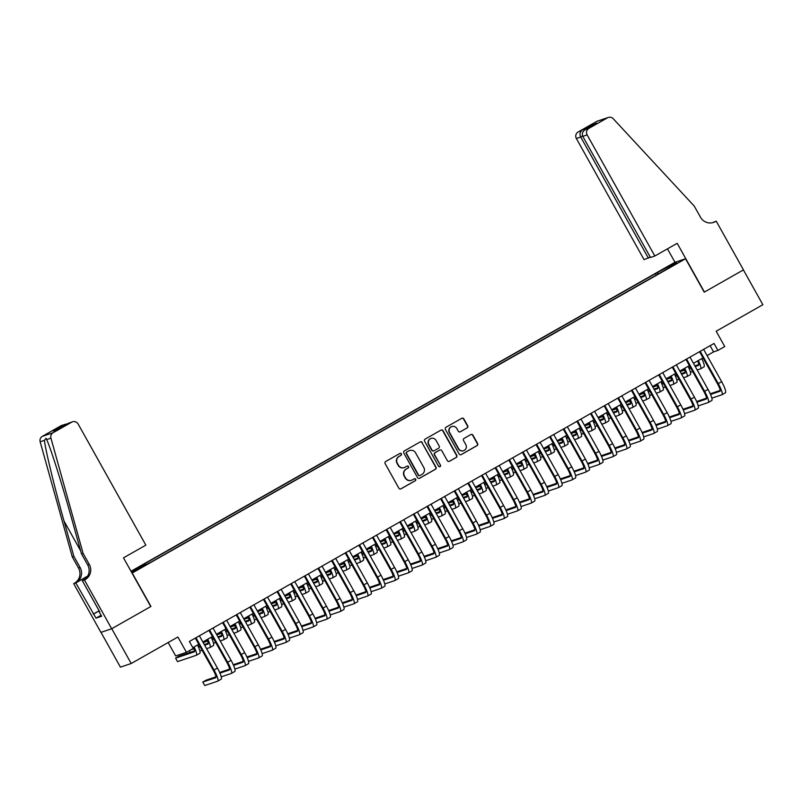<?xml version="1.0" encoding="UTF-8"?>
<svg xmlns="http://www.w3.org/2000/svg" width="803" height="803" viewBox="0 0 803 803"><rect width="100%" height="100%" fill="white"/><g stroke="black" fill="none" stroke-linecap="round" stroke-linejoin="round"><path stroke-width="1.2" d="M401.39 453.856A1.094 1.074 71.4 0 0 399.924 453.434L385.711 461.504A1.566 1.536 71.4 0 0 385.139 463.632L398.88 488.234A1.566 1.536 71.4 0 0 400.988 488.846L415.201 480.766A1.094 1.074 71.4 0 0 414.308 478.769A1.094 1.074 71.4 0 0 414.127 478.859L412.29 479.903A5.009 4.918 71.4 0 1 405.565 477.956L404.421 475.908A5.009 4.918 71.4 0 1 406.258 469.103L408.095 468.059A1.094 1.074 71.4 0 0 407.211 466.061A1.094 1.074 71.4 0 0 407.021 466.141L405.184 467.185A5.009 4.918 71.4 0 1 398.459 465.248L397.314 463.201A5.009 4.918 71.4 0 1 399.151 456.395L400.988 455.351A1.094 1.074 71.4 0 0 401.39 453.856M404.341 467.567L404.05 467.667A5.009 4.918 71.4 0 1 398.168 465.349L397.023 463.301A5.009 4.918 71.4 0 1 398.86 456.495L400.697 455.452A1.094 1.074 71.4 0 0 399.964 453.414M400.577 488.997A1.566 1.536 71.4 0 0 400.697 488.937L414.91 480.867A1.094 1.074 71.4 0 0 414.167 478.829M411.447 480.274L411.156 480.375A5.009 4.918 71.4 0 1 405.274 478.056L404.13 476.008A5.009 4.918 71.4 0 1 405.967 469.203L407.804 468.159A1.094 1.074 71.4 0 0 407.071 466.121M664.593 268.322L669.983 265.522L664.593 268.322M467.135 427.949A1.566 1.536 71.4 0 0 467.707 425.821L463.853 418.915A1.566 1.536 71.4 0 0 461.755 418.313L445.966 427.276A1.566 1.536 71.4 0 0 445.394 429.404L459.145 454.006A1.566 1.536 71.4 0 0 461.243 454.608L477.032 445.645A1.566 1.536 71.4 0 0 477.604 443.517L472.947 435.186A1.566 1.536 71.4 0 0 470.839 434.574L464.084 438.408A1.566 1.536 71.4 0 0 463.512 440.536L465.82 444.671A4.196 4.115 71.4 0 1 463.582 450.674A4.196 4.115 71.4 0 1 458.664 448.736L449.62 432.546A4.196 4.115 71.4 0 1 451.858 426.544A4.196 4.115 71.4 0 1 456.777 428.481L458.282 431.181A1.566 1.536 71.4 0 0 460.38 431.783L466.844 428.049A1.566 1.536 71.4 0 0 467.416 425.921L463.562 419.015A1.566 1.536 71.4 0 0 461.876 418.253M132.254 573.041L150.934 606.456L111.758 628.709L131.21 663.519L177.885 637.01L186.447 652.317L193.262 648.453L189.367 641.487L714.028 343.463L717.922 350.419L724.738 346.555L716.176 331.237L762.85 304.718L743.397 269.908L704.221 292.172L685.541 258.757L132.033 573.111M422.258 442.553A1.566 1.536 71.4 0 0 420.15 441.941L404.371 450.905A1.566 1.536 71.4 0 0 403.799 453.033L417.54 477.634A1.566 1.536 71.4 0 0 419.648 478.247L435.427 469.273A1.566 1.536 71.4 0 0 435.999 467.145L421.966 442.644A1.566 1.536 71.4 0 0 420.27 441.881M425.168 439.09L440.957 430.127A1.566 1.536 71.4 0 1 443.055 430.729L456.807 455.331A1.566 1.536 71.4 0 1 456.224 457.459L449.479 461.293A1.566 1.536 71.4 0 1 447.371 460.691L441.801 450.714A1.566 1.536 71.4 0 0 439.693 450.112L435.216 452.651A1.566 1.536 71.4 0 0 434.644 454.779L440.445 465.168A1.094 1.074 71.4 0 1 439.863 466.734A1.094 1.074 71.4 0 1 438.568 466.232L424.596 441.218A1.566 1.536 71.4 0 1 425.168 439.09M131.21 663.519L120.43 667.142L100.987 632.352M131.24 571.686L139.863 566.647L131.07 571.395M130.999 571.264L674.761 262.38L685.541 258.757M656.292 275.098L655.459 273.602L143.064 564.67L145.102 563.987L145.674 564.68M655.459 273.602L672.492 264.408L676.919 262.912L663.961 270.741L151.566 561.809L131.441 572.057M131.311 571.816L145.102 563.987M168.168 642.53L175.666 655.951L186.447 652.317M707.072 355.568L713.556 351.895L717.922 350.419M192.83 647.68L198.783 644.297M202.848 641.988L212.414 636.558M216.479 634.25L226.044 628.819M230.1 626.511L239.665 621.08M243.731 618.772L253.296 613.331M257.361 611.023L266.927 605.592M270.982 603.284L280.548 597.854M284.613 595.545L294.179 590.115M298.244 587.806L307.81 582.376M311.865 580.067L321.431 574.627M325.496 572.318L335.062 566.888M339.127 564.579L348.693 559.149M352.748 556.84L362.314 551.41M366.379 549.101L375.945 543.671M380.01 541.363L389.575 535.922M393.631 533.614L403.196 528.183M407.262 525.875L416.827 520.444M420.892 518.136L430.458 512.705M434.513 510.397L444.079 504.957M448.144 502.648L457.71 497.218M461.775 494.909L471.341 489.479M475.396 487.17L484.962 481.74M489.027 479.431L498.593 474.001M502.658 471.692L512.224 466.252M516.279 463.943L525.845 458.513M529.91 456.204L539.475 450.774M543.541 448.465L553.106 443.035M557.172 440.727L566.727 435.296M570.792 432.988L580.358 427.547M584.423 425.239L593.989 419.808M598.054 417.5L607.61 412.069M611.675 409.761L621.241 404.331M625.306 402.022L634.872 396.582M638.937 394.273L648.493 388.843M652.558 386.534L662.124 381.104M666.189 378.795L675.755 373.365M679.82 371.056L689.375 365.626M693.441 363.317L703.006 357.877M710.093 345.702L713.556 351.895M658.34 273.943L657.496 272.92M672.492 264.408L672.332 265.522M419.236 478.397A1.566 1.536 71.4 0 0 419.357 478.337L435.136 469.374A1.566 1.536 71.4 0 0 435.708 467.246L421.966 442.644M406.91 451.989A1.094 1.074 71.4 0 0 406.509 453.474L418.574 475.065A1.094 1.074 71.4 0 0 420.049 475.496L421.987 474.392A5.009 4.918 71.4 0 0 423.823 467.587L415.573 452.822A5.009 4.918 71.4 0 0 408.847 450.884L406.619 452.089A1.094 1.074 71.4 0 0 406.218 453.575L406.509 453.474M419.859 475.577L419.567 475.677A1.094 1.074 71.4 0 1 418.283 475.165L406.218 453.575M409.691 450.503L409.4 450.603A5.009 4.918 71.4 0 0 408.556 450.985L408.847 450.884M406.619 452.089L408.556 450.985M449.058 461.454A1.566 1.536 71.4 0 0 449.178 461.394L455.933 457.559A1.566 1.536 71.4 0 0 456.516 455.431L442.764 430.83A1.566 1.536 71.4 0 0 441.078 430.067M439.964 449.991L439.673 450.092A1.566 1.536 71.4 0 0 439.402 450.202L434.925 452.751A1.566 1.536 71.4 0 0 434.353 454.879L440.445 465.168M439.713 466.774A1.094 1.074 71.4 0 0 440.154 465.268M436.009 440.365A4.196 4.115 71.4 0 0 431.101 438.418A4.196 4.115 71.4 0 0 428.852 444.43L432.044 450.132A1.566 1.536 71.4 0 0 434.142 450.744L438.629 448.194A1.566 1.536 71.4 0 0 439.201 446.066L436.009 440.365M431.101 438.418L430.809 438.518A4.196 4.115 71.4 0 0 428.561 444.521L428.852 444.43M433.881 450.854L433.59 450.955A1.566 1.536 71.4 0 1 431.753 450.232L428.561 444.521M459.968 431.944A1.566 1.536 71.4 0 0 460.089 431.884L466.844 428.049M451.858 426.544L451.567 426.634A4.196 4.115 71.4 0 0 449.329 432.636L449.62 432.546M463.582 450.674L463.291 450.774A4.196 4.115 71.4 0 1 458.372 448.837L449.329 432.636M460.832 454.769A1.566 1.536 71.4 0 0 460.952 454.709L476.741 445.745A1.566 1.536 71.4 0 0 477.313 443.617L472.656 435.276A1.566 1.536 71.4 0 0 470.959 434.513M193.413 647.348A7.98 1.506 60.4 0 1 194.386 651.795A7.98 1.506 60.4 0 1 194.336 651.825L175.566 658.139L177.513 661.622L196.283 655.298A11.975 2.268 -119.6 0 0 196.364 655.268A11.975 2.268 -119.6 0 0 194.115 646.947M194.587 650.952L178.979 656.202L175.566 658.139M199.686 653.371A11.975 2.268 -119.6 0 0 199.766 653.331A11.975 2.268 -119.6 0 0 197.528 645.02M215.977 676.839L206.19 680.131L202.778 682.068L204.725 685.541L217.673 681.195A11.975 2.268 -119.6 0 0 217.743 681.155A11.975 2.268 -119.6 0 0 214.02 670.013L195.982 637.733M221.076 679.258A11.975 2.268 -119.6 0 0 221.156 679.218A11.975 2.268 -119.6 0 0 217.422 668.076L199.385 635.795M195.32 638.104L213.287 670.254A7.98 1.506 60.4 0 1 215.776 677.682A7.98 1.506 60.4 0 1 215.726 677.712L202.778 682.068M83.07 553.287L81.474 553.819L71.618 518.517C62.273 484.751 50.489 447.482 46.664 439.582L46.082 438.277L44.416 440.345C45.269 449.238 54.534 487.361 64.029 521.077L73.886 556.379L80.109 567.52A11.172 10.961 -108.6 0 1 76.024 582.677L73.675 583.64L100.907 632.373L111.687 628.749L150.733 606.566L123.491 557.834L145.845 545.147L78.142 424.014A4.788 4.698 71.4 0 0 71.718 422.157L53.118 432.717A4.788 4.698 71.4 0 0 50.93 438.157L83.07 553.287L89.294 564.429A11.172 10.961 -108.6 0 1 85.198 579.595L84.456 580.017L111.687 628.749M73.886 556.379L72.29 556.911L78.513 568.052A11.172 10.961 -108.6 0 1 74.428 583.219M85.198 579.595L83.602 580.127A11.172 10.961 -108.6 0 0 87.698 564.961L81.474 553.819M71.718 422.157L68.245 423.322L56.933 429.756L53.118 431.03L64.431 424.606L60.948 425.781L42.348 436.35L53.118 432.717M44.416 440.345L40.15 441.78L72.29 556.911M84.456 580.017L82.338 580.73L99.723 611.836M101.088 615.259L96.019 618.139L101.64 616.252L99.301 612.077M96.019 618.139L75.783 582.928L73.675 583.64M82.338 580.73L84.857 579.294M87.678 576.062L76.024 582.677M87.577 576.233L75.783 582.928M40.15 441.78A4.788 4.698 -108.6 0 1 42.348 436.35M60.948 425.781A4.788 4.698 -108.6 0 1 61.751 425.419L67.291 423.864M93.218 614.124L99.13 610.762M99.17 610.842L93.68 613.964M68.245 423.322L72.531 421.796M53.118 431.03L57.304 429.535M64.431 424.606L65.394 424.195M654.836 256.016L587.134 134.884L582.787 136.349L650.48 257.482L654.836 256.016L677.19 243.319L704.422 292.051L743.468 269.878L716.226 221.146L712.662 222.682M650.279 257.121L644.056 259.64L576.363 138.507A4.788 4.698 -108.6 0 1 578.11 132.003L596.719 121.444A4.788 4.698 -108.6 0 1 597.522 121.082L608.303 117.459A4.788 4.698 71.4 0 1 613.241 118.734L694.264 206.1L700.497 217.242A11.172 10.961 71.4 0 0 715.483 221.568L716.226 221.146M578.11 132.003L596.719 123.13L585.407 129.554L588.89 128.38L607.49 117.82L596.719 121.444M674.992 262.3L667.464 248.84M648.412 258.175L580.72 137.042L576.363 138.507M608.303 117.459A4.788 4.698 71.4 0 0 607.49 117.82M588.89 128.38A4.788 4.698 71.4 0 0 587.134 134.884M712.783 222.652A11.172 10.961 71.4 0 0 713.887 222.1L715.483 221.568M581.593 130.839C579.806 132.324 579.515 134.392 580.72 137.042L582.597 135.968M592.905 124.415L591.59 126.041M582.787 136.349C581.693 133.659 582.566 131.401 585.407 129.554L596.539 123.23M207.033 639.61A7.98 1.506 60.4 0 1 208.017 644.056A7.98 1.506 60.4 0 1 207.967 644.076L204.645 645.2M208.218 643.213L204.273 644.538M199.766 646.054L198.251 646.566M193.724 648.081L193.162 648.272M200.138 646.716L198.552 647.248M193.995 648.784L190.753 649.868M199.857 650.942L202.085 650.199M206.582 648.683L209.914 647.559A11.975 2.268 -119.6 0 0 209.984 647.529A11.975 2.268 -119.6 0 0 207.746 639.208M213.317 645.622A11.975 2.268 -119.6 0 0 213.397 645.592A11.975 2.268 -119.6 0 0 211.149 637.271M189.347 650.671L190.311 652.387M220.664 631.871A7.98 1.506 60.4 0 1 221.648 636.317A7.98 1.506 60.4 0 1 221.598 636.337L218.265 637.462M221.839 635.464L217.894 636.799M213.387 638.315L211.882 638.817M207.355 640.342L203.129 642.49M213.759 638.977L212.183 639.509M207.626 641.045L203.159 642.541M213.488 643.203L215.706 642.46M220.213 640.945L223.535 639.82A11.975 2.268 -119.6 0 0 223.615 639.79A11.975 2.268 -119.6 0 0 221.367 631.469M226.948 637.883A11.975 2.268 -119.6 0 0 227.018 637.853A11.975 2.268 -119.6 0 0 224.78 629.532M234.295 624.132A7.98 1.506 60.4 0 1 235.269 628.578A7.98 1.506 60.4 0 1 235.219 628.598L231.896 629.723M235.47 627.725L231.525 629.05M227.018 630.566L225.502 631.078M220.976 632.603L216.75 634.741M227.39 631.238L225.804 631.77M221.257 633.296L216.78 634.802M227.119 635.464L229.337 634.711M233.844 633.196L237.166 632.081A11.975 2.268 -119.6 0 0 237.246 632.041A11.975 2.268 -119.6 0 0 234.998 623.73M240.569 630.144A11.975 2.268 -119.6 0 0 240.649 630.114A11.975 2.268 -119.6 0 0 238.411 621.793M247.916 616.393A7.98 1.506 60.4 0 1 248.9 620.839A7.98 1.506 60.4 0 1 248.85 620.86L245.527 621.974M249.101 619.986L245.156 621.311M240.649 622.827L239.133 623.339M234.606 624.864L230.381 627.002M241.02 623.489L239.435 624.021M234.877 625.557L230.411 627.063M240.739 627.725L242.968 626.972M247.465 625.457L250.797 624.343A11.975 2.268 -119.6 0 0 250.867 624.302A11.975 2.268 -119.6 0 0 248.629 615.991M254.2 622.405A11.975 2.268 -119.6 0 0 254.28 622.365A11.975 2.268 -119.6 0 0 252.032 614.054M221.247 676.829L231.304 673.446A11.975 2.268 -119.6 0 0 231.374 673.416A11.975 2.268 -119.6 0 0 227.65 662.274L209.603 629.994M234.707 671.509A11.975 2.268 -119.6 0 0 234.787 671.479A11.975 2.268 -119.6 0 0 231.053 660.337L213.016 628.056M208.951 630.365L226.918 662.515A7.98 1.506 60.4 0 1 229.407 669.943A7.98 1.506 60.4 0 1 229.357 669.973L219.942 673.135M229.608 669.1L219.651 672.482M234.877 669.09L244.925 665.707A11.975 2.268 -119.6 0 0 245.005 665.677A11.975 2.268 -119.6 0 0 241.271 654.535L223.234 622.255M248.338 663.77A11.975 2.268 -119.6 0 0 248.408 663.74A11.975 2.268 -119.6 0 0 244.684 652.598L226.637 620.317M222.582 622.626L240.549 654.776A7.98 1.506 60.4 0 1 243.028 662.204A7.98 1.506 60.4 0 1 242.978 662.224L233.573 665.396M243.229 661.351L233.282 664.743M248.508 661.351L258.556 657.968A11.975 2.268 -119.6 0 0 258.626 657.928A11.975 2.268 -119.6 0 0 254.902 646.786L236.865 614.506M261.959 656.031A11.975 2.268 -119.6 0 0 262.039 656.001A11.975 2.268 -119.6 0 0 258.305 644.849L240.268 612.579M236.202 614.887L254.18 647.037A7.98 1.506 60.4 0 1 256.659 654.465A7.98 1.506 60.4 0 1 256.609 654.485L247.194 657.657M256.86 653.612L246.912 656.995M262.129 653.612L272.187 650.229A11.975 2.268 -119.6 0 0 272.257 650.189A11.975 2.268 -119.6 0 0 268.533 639.047L250.486 606.767M275.59 648.292A11.975 2.268 -119.6 0 0 275.67 648.252A11.975 2.268 -119.6 0 0 271.936 637.11L253.899 604.83M249.833 607.138L267.8 639.288A7.98 1.506 60.4 0 1 270.29 646.726A7.98 1.506 60.4 0 1 270.24 646.746L260.824 649.908M270.491 645.873L260.533 649.256M261.547 608.644A7.98 1.506 60.4 0 1 262.531 613.09A7.98 1.506 60.4 0 1 262.481 613.121L259.148 614.235M262.722 612.247L258.777 613.572M254.27 615.088L252.764 615.6M248.237 617.116L244.012 619.264M254.641 615.75L253.065 616.282M248.508 617.818L244.042 619.324M254.37 619.976L256.589 619.233M261.095 617.718L264.418 616.594A11.975 2.268 -119.6 0 0 264.498 616.563A11.975 2.268 -119.6 0 0 262.25 608.242M267.831 614.666A11.975 2.268 -119.6 0 0 267.901 614.626A11.975 2.268 -119.6 0 0 265.663 606.315M275.76 645.863L285.808 642.48A11.975 2.268 -119.6 0 0 285.888 642.45A11.975 2.268 -119.6 0 0 282.154 631.309L264.117 599.028M289.221 640.553A11.975 2.268 -119.6 0 0 289.291 640.513A11.975 2.268 -119.6 0 0 285.567 629.371L267.529 597.091M263.464 599.399L281.431 631.549A7.98 1.506 60.4 0 1 283.911 638.977A7.98 1.506 60.4 0 1 283.861 639.007L274.455 642.169M284.111 638.134L274.164 641.517M275.178 600.905A7.98 1.506 60.4 0 1 276.152 605.352A7.98 1.506 60.4 0 1 276.102 605.372L272.779 606.496M276.352 604.498L272.408 605.833M267.901 607.349L266.385 607.861M261.858 609.377L257.633 611.525M268.272 608.012L266.696 608.544M262.139 610.079L257.663 611.575M268.001 612.237L270.22 611.495M274.726 609.979L278.049 608.855A11.975 2.268 -119.6 0 0 278.129 608.825A11.975 2.268 -119.6 0 0 275.881 600.503M281.462 606.917A11.975 2.268 -119.6 0 0 281.532 606.887A11.975 2.268 -119.6 0 0 279.293 598.566M289.391 638.124L299.439 634.741A11.975 2.268 -119.6 0 0 299.509 634.711A11.975 2.268 -119.6 0 0 295.785 623.57L277.748 591.289M302.841 632.804A11.975 2.268 -119.6 0 0 302.922 632.774A11.975 2.268 -119.6 0 0 299.188 621.632L281.15 589.352M277.085 591.66L295.062 623.811A7.98 1.506 60.4 0 1 297.542 631.238A7.98 1.506 60.4 0 1 297.491 631.258L288.076 634.43M297.742 630.385L287.795 633.778M288.799 593.166A7.98 1.506 60.4 0 1 289.783 597.613A7.98 1.506 60.4 0 1 289.732 597.633L286.41 598.757M289.983 596.759L286.039 598.094M281.532 599.61L280.016 600.112M275.489 601.638L271.263 603.776M281.903 600.273L280.317 600.805M275.76 602.33L271.294 603.836M281.622 604.498L283.85 603.756M288.357 602.23L291.68 601.116A11.975 2.268 -119.6 0 0 291.75 601.086A11.975 2.268 -119.6 0 0 289.512 592.765M295.082 599.179A11.975 2.268 -119.6 0 0 295.163 599.148A11.975 2.268 -119.6 0 0 292.914 590.827M303.012 630.385L313.07 627.002A11.975 2.268 -119.6 0 0 313.14 626.972A11.975 2.268 -119.6 0 0 309.416 615.821L291.369 583.55M316.472 625.065A11.975 2.268 -119.6 0 0 316.553 625.035A11.975 2.268 -119.6 0 0 312.819 613.894L294.781 581.613M290.716 583.922L308.683 616.072A7.98 1.506 60.4 0 1 311.173 623.499A7.98 1.506 60.4 0 1 311.122 623.519L301.707 626.691M311.373 622.646L301.416 626.039M302.43 585.427A7.98 1.506 60.4 0 1 303.414 589.874A7.98 1.506 60.4 0 1 303.363 589.894L300.031 591.008M303.604 589.021L299.66 590.346M295.153 591.861L293.647 592.373M289.12 593.899L284.894 596.037M295.524 592.534L293.948 593.066M289.391 594.591L284.924 596.097M295.253 596.759L297.471 596.007M301.978 594.491L305.301 593.377A11.975 2.268 -119.6 0 0 305.381 593.337A11.975 2.268 -119.6 0 0 303.143 585.026M308.713 591.44A11.975 2.268 -119.6 0 0 308.784 591.409A11.975 2.268 -119.6 0 0 306.545 583.088M316.643 622.646L326.691 619.264A11.975 2.268 -119.6 0 0 326.771 619.223A11.975 2.268 -119.6 0 0 323.037 608.082L304.999 575.801M330.103 617.326A11.975 2.268 -119.6 0 0 330.174 617.296A11.975 2.268 -119.6 0 0 326.45 606.145L308.412 573.874M304.347 576.173L322.314 608.333A7.98 1.506 60.4 0 1 324.793 615.76A7.98 1.506 60.4 0 1 324.743 615.781L315.338 618.952M324.994 614.907L315.047 618.29M316.061 577.688A7.98 1.506 60.4 0 1 317.034 582.135A7.98 1.506 60.4 0 1 316.984 582.155L313.662 583.269M317.235 581.282L313.29 582.607M308.784 584.122L307.268 584.634M302.741 586.16L298.515 588.298M309.155 584.785L307.579 585.317M303.022 586.852L298.545 588.358M308.884 589.011L311.102 588.268M315.609 586.752L318.932 585.638A11.975 2.268 -119.6 0 0 319.012 585.598A11.975 2.268 -119.6 0 0 316.763 577.287M322.344 583.701A11.975 2.268 -119.6 0 0 322.415 583.661A11.975 2.268 -119.6 0 0 320.176 575.35M330.274 614.907L340.321 611.525A11.975 2.268 -119.6 0 0 340.402 611.485A11.975 2.268 -119.6 0 0 336.668 600.343L318.63 568.062M343.724 609.587A11.975 2.268 -119.6 0 0 343.804 609.547A11.975 2.268 -119.6 0 0 340.07 598.406L322.033 566.125M317.968 568.434L335.945 600.584A7.98 1.506 60.4 0 1 338.424 608.022A7.98 1.506 60.4 0 1 338.374 608.042L328.959 611.203M338.625 607.168L328.678 610.551M329.682 569.939A7.98 1.506 60.4 0 1 330.665 574.386A7.98 1.506 60.4 0 1 330.615 574.416L327.293 575.53M330.866 573.543L326.921 574.868M322.415 576.383L320.899 576.895M316.372 578.411L312.146 580.559M322.786 577.046L321.2 577.578M316.643 579.114L312.176 580.619M322.505 581.272L324.733 580.529M329.24 579.013L332.562 577.889A11.975 2.268 -119.6 0 0 332.633 577.859A11.975 2.268 -119.6 0 0 330.394 569.538M335.965 575.962A11.975 2.268 -119.6 0 0 336.045 575.922A11.975 2.268 -119.6 0 0 333.797 567.611M343.895 607.158L353.952 603.776A11.975 2.268 -119.6 0 0 354.023 603.746A11.975 2.268 -119.6 0 0 350.299 592.604L332.251 560.323M357.355 601.848A11.975 2.268 -119.6 0 0 357.435 601.808A11.975 2.268 -119.6 0 0 353.701 590.667L335.664 558.386M331.599 560.695L349.566 592.845A7.98 1.506 60.4 0 1 352.055 600.273A7.98 1.506 60.4 0 1 352.005 600.303L342.59 603.465M352.256 599.429L342.299 602.812M343.313 562.2A7.98 1.506 60.4 0 1 344.296 566.647A7.98 1.506 60.4 0 1 344.246 566.667L340.914 567.791M344.497 565.794L340.542 567.129M336.035 568.644L334.53 569.146M330.003 570.672L325.777 572.82M336.407 569.307L334.831 569.839M330.274 571.375L325.807 572.87M336.136 573.533L338.354 572.79M342.861 571.274L346.183 570.15A11.975 2.268 -119.6 0 0 346.264 570.12A11.975 2.268 -119.6 0 0 344.025 561.799M349.596 568.213A11.975 2.268 -119.6 0 0 349.666 568.183A11.975 2.268 -119.6 0 0 347.428 559.862M357.526 599.419L367.573 596.037A11.975 2.268 -119.6 0 0 367.654 596.007A11.975 2.268 -119.6 0 0 363.92 584.865L345.882 552.584M370.986 594.1A11.975 2.268 -119.6 0 0 371.056 594.069A11.975 2.268 -119.6 0 0 367.332 582.928L349.295 550.647M345.23 552.956L363.197 585.106A7.98 1.506 60.4 0 1 365.686 592.534A7.98 1.506 60.4 0 1 365.626 592.554L356.221 595.726M365.877 591.681L355.93 595.073M356.944 554.461A7.98 1.506 60.4 0 1 357.917 558.908A7.98 1.506 60.4 0 1 357.867 558.928L354.545 560.052M358.118 558.055L354.173 559.38M349.666 560.906L348.151 561.407M343.624 562.933L339.398 565.071M350.038 561.568L348.462 562.1M343.905 563.626L339.428 565.131M349.767 565.794L351.985 565.041M356.492 563.525L359.814 562.411A11.975 2.268 -119.6 0 0 359.895 562.381A11.975 2.268 -119.6 0 0 357.646 554.06M363.227 560.474A11.975 2.268 -119.6 0 0 363.297 560.444A11.975 2.268 -119.6 0 0 361.059 552.123M371.157 591.681L381.204 588.298A11.975 2.268 -119.6 0 0 381.284 588.268A11.975 2.268 -119.6 0 0 377.551 577.116L359.513 544.835M384.607 586.361A11.975 2.268 -119.6 0 0 384.687 586.331A11.975 2.268 -119.6 0 0 380.963 575.189L362.916 542.908M358.851 545.217L376.828 577.367A7.98 1.506 60.4 0 1 379.307 584.795A7.98 1.506 60.4 0 1 379.257 584.815L369.842 587.987M379.508 583.942L369.561 587.334M370.564 546.723A7.98 1.506 60.4 0 1 371.548 551.169A7.98 1.506 60.4 0 1 371.498 551.189L368.175 552.303M371.749 550.316L367.804 551.641M363.297 553.157L361.782 553.668M357.255 555.194L353.029 557.332M363.669 553.819L362.083 554.351M357.526 555.887L353.059 557.392M363.388 558.055L365.616 557.302M370.123 555.786L373.445 554.672A11.975 2.268 -119.6 0 0 373.515 554.632A11.975 2.268 -119.6 0 0 371.277 546.321M376.848 552.735A11.975 2.268 -119.6 0 0 376.928 552.705A11.975 2.268 -119.6 0 0 374.68 544.384M384.778 583.942L394.835 580.559A11.975 2.268 -119.6 0 0 394.905 580.519A11.975 2.268 -119.6 0 0 391.181 569.377L373.134 537.097M398.238 578.622A11.975 2.268 -119.6 0 0 398.318 578.592A11.975 2.268 -119.6 0 0 394.584 567.44L376.547 535.159M372.482 537.468L390.449 569.628A7.98 1.506 60.4 0 1 392.938 577.056A7.98 1.506 60.4 0 1 392.888 577.076L383.473 580.248M393.139 576.203L383.182 579.585M384.195 538.974A7.98 1.506 60.4 0 1 385.179 543.42A7.98 1.506 60.4 0 1 385.129 543.45L381.796 544.564M385.38 542.577L381.425 543.902M376.928 545.418L375.413 545.93M370.886 547.455L366.66 549.593M377.29 546.08L375.714 546.612M371.157 548.148L366.69 549.654M377.019 550.306L379.237 549.563M383.744 548.047L387.066 546.923A11.975 2.268 -119.6 0 0 387.146 546.893A11.975 2.268 -119.6 0 0 384.908 538.572M390.479 544.996A11.975 2.268 -119.6 0 0 390.549 544.956A11.975 2.268 -119.6 0 0 388.311 536.645M398.408 576.193L408.456 572.82A11.975 2.268 -119.6 0 0 408.536 572.78A11.975 2.268 -119.6 0 0 404.802 561.638L386.765 529.358M411.869 570.883A11.975 2.268 -119.6 0 0 411.939 570.843A11.975 2.268 -119.6 0 0 408.215 559.701L390.178 527.42M386.113 529.729L404.08 561.879A7.98 1.506 60.4 0 1 406.569 569.307A7.98 1.506 60.4 0 1 406.509 569.337L397.104 572.499M406.76 568.464L396.812 571.846M397.826 531.235A7.98 1.506 60.4 0 1 398.8 535.681A7.98 1.506 60.4 0 1 398.75 535.701L395.427 536.826M399.001 534.838L395.056 536.163M390.549 537.679L389.033 538.191M384.507 539.706L380.281 541.854M390.92 538.341L389.345 538.873M384.788 540.409L380.321 541.915M390.649 542.567L392.868 541.824M397.375 540.309L400.697 539.184A11.975 2.268 -119.6 0 0 400.777 539.154A11.975 2.268 -119.6 0 0 398.529 530.833M404.11 537.247A11.975 2.268 -119.6 0 0 404.18 537.217A11.975 2.268 -119.6 0 0 401.942 528.896M412.039 568.454L422.087 565.071A11.975 2.268 -119.6 0 0 422.167 565.041A11.975 2.268 -119.6 0 0 418.433 553.899L400.396 521.619M425.49 563.144A11.975 2.268 -119.6 0 0 425.57 563.104A11.975 2.268 -119.6 0 0 421.846 551.962L403.799 519.682M399.733 521.99L417.711 554.14A7.98 1.506 60.4 0 1 420.19 561.568A7.98 1.506 60.4 0 1 420.14 561.598L410.724 564.76M420.391 560.725L410.443 564.107M411.447 523.496A7.98 1.506 60.4 0 1 412.431 527.942A7.98 1.506 60.4 0 1 412.381 527.962L409.058 529.087M412.632 527.089L408.687 528.424M404.18 529.94L402.664 530.442M398.137 531.967L393.912 534.115M404.551 530.602L402.965 531.134M398.408 532.67L393.942 534.166M404.27 534.828L406.499 534.085M411.006 532.57L414.328 531.445A11.975 2.268 -119.6 0 0 414.398 531.415A11.975 2.268 -119.6 0 0 412.16 523.094M417.731 529.508A11.975 2.268 -119.6 0 0 417.811 529.478A11.975 2.268 -119.6 0 0 415.563 521.157M425.66 560.715L435.718 557.332A11.975 2.268 -119.6 0 0 435.788 557.302A11.975 2.268 -119.6 0 0 432.064 546.16L414.017 513.88M439.121 555.395A11.975 2.268 -119.6 0 0 439.201 555.365A11.975 2.268 -119.6 0 0 435.467 544.223L417.43 511.943M413.364 514.251L431.331 546.401A7.98 1.506 60.4 0 1 433.821 553.829A7.98 1.506 60.4 0 1 433.771 553.849L424.355 557.021M434.021 552.976L424.064 556.369M425.078 515.757A7.98 1.506 60.4 0 1 426.062 520.203A7.98 1.506 60.4 0 1 426.012 520.224L422.679 521.348M426.263 519.35L422.308 520.675M417.811 522.191L416.295 522.703M411.768 524.229L407.543 526.366M418.172 522.863L416.596 523.395M412.039 524.921L407.573 526.427M417.901 527.089L420.12 526.336M424.626 524.821L427.949 523.707A11.975 2.268 -119.6 0 0 428.029 523.666A11.975 2.268 -119.6 0 0 425.791 515.355M431.362 521.769A11.975 2.268 -119.6 0 0 431.442 521.739A11.975 2.268 -119.6 0 0 429.193 513.418M439.291 552.976L449.339 549.593A11.975 2.268 -119.6 0 0 449.419 549.553A11.975 2.268 -119.6 0 0 445.685 538.411L427.648 506.131M452.751 547.656A11.975 2.268 -119.6 0 0 452.822 547.626A11.975 2.268 -119.6 0 0 449.098 536.474L431.06 504.204M426.995 506.512L444.962 538.662A7.98 1.506 60.4 0 1 447.452 546.09A7.98 1.506 60.4 0 1 447.391 546.11L437.986 549.282M447.642 545.237L437.695 548.62M438.709 508.018A7.98 1.506 60.4 0 1 439.683 512.465A7.98 1.506 60.4 0 1 439.632 512.485L436.31 513.599M439.883 511.611L435.939 512.936M431.432 514.452L429.916 514.964M425.389 516.49L421.163 518.628M431.803 515.114L430.227 515.646M425.67 517.182L421.204 518.688M431.532 519.35L433.75 518.597M438.257 517.082L441.58 515.968A11.975 2.268 -119.6 0 0 441.66 515.928A11.975 2.268 -119.6 0 0 439.412 507.616M444.992 514.03A11.975 2.268 -119.6 0 0 445.063 513.99A11.975 2.268 -119.6 0 0 442.824 505.679M452.922 545.237L462.97 541.854A11.975 2.268 -119.6 0 0 463.05 541.814A11.975 2.268 -119.6 0 0 459.316 530.673L441.279 498.392M466.372 539.917A11.975 2.268 -119.6 0 0 466.453 539.877A11.975 2.268 -119.6 0 0 462.729 528.735L444.681 496.455M440.616 498.763L458.593 530.913A7.98 1.506 60.4 0 1 461.073 538.351A7.98 1.506 60.4 0 1 461.022 538.371L451.607 541.533M461.273 537.498L451.326 540.881M452.33 500.269A7.98 1.506 60.4 0 1 453.314 504.716A7.98 1.506 60.4 0 1 453.263 504.746L449.941 505.86M453.514 503.872L449.57 505.197M445.063 506.713L443.547 507.225M439.02 508.741L434.794 510.889M445.434 507.376L443.848 507.908M439.291 509.443L434.824 510.949M445.163 511.601L447.381 510.859M451.888 509.343L455.211 508.219A11.975 2.268 -119.6 0 0 455.281 508.189A11.975 2.268 -119.6 0 0 453.043 499.867M458.613 506.291A11.975 2.268 -119.6 0 0 458.694 506.251A11.975 2.268 -119.6 0 0 456.445 497.94M466.543 537.488L476.601 534.105A11.975 2.268 -119.6 0 0 476.671 534.075A11.975 2.268 -119.6 0 0 472.947 522.934L454.91 490.653M480.003 532.178A11.975 2.268 -119.6 0 0 480.084 532.138A11.975 2.268 -119.6 0 0 476.35 520.996L458.312 488.716M454.247 491.024L472.214 523.175A7.98 1.506 60.4 0 1 474.703 530.602A7.98 1.506 60.4 0 1 474.653 530.632L465.238 533.794M474.904 529.759L464.947 533.142M465.961 492.53A7.98 1.506 60.4 0 1 466.944 496.977A7.98 1.506 60.4 0 1 466.894 496.997L463.562 498.121M467.145 496.124L463.19 497.458M458.694 498.974L457.178 499.486M452.651 501.002L448.425 503.15M459.065 499.637L457.479 500.169M452.922 501.704L448.455 503.2M458.784 503.862L461.002 503.12M465.509 501.604L468.842 500.48A11.975 2.268 -119.6 0 0 468.912 500.45A11.975 2.268 -119.6 0 0 466.673 492.129M472.244 498.543A11.975 2.268 -119.6 0 0 472.325 498.512A11.975 2.268 -119.6 0 0 470.076 490.191M480.174 529.749L490.221 526.366A11.975 2.268 -119.6 0 0 490.302 526.336A11.975 2.268 -119.6 0 0 486.568 515.195L468.53 482.914M493.634 524.429A11.975 2.268 -119.6 0 0 493.704 524.399A11.975 2.268 -119.6 0 0 489.981 513.258L471.943 480.977M467.878 483.286L485.845 515.436A7.98 1.506 60.4 0 1 488.334 522.863A7.98 1.506 60.4 0 1 488.274 522.883L478.869 526.055M488.525 522.01L478.578 525.403M479.592 484.791A7.98 1.506 60.4 0 1 480.565 489.238A7.98 1.506 60.4 0 1 480.515 489.258L477.193 490.382M480.766 488.385L476.821 489.72M472.315 491.235L470.799 491.737M466.272 493.263L462.046 495.401M472.686 491.898L471.11 492.43M466.553 493.955L462.086 495.461M472.415 496.124L474.633 495.381M479.14 493.855L482.462 492.741A11.975 2.268 -119.6 0 0 482.543 492.711A11.975 2.268 -119.6 0 0 480.294 484.39M485.875 490.804A11.975 2.268 -119.6 0 0 485.945 490.774A11.975 2.268 -119.6 0 0 483.707 482.452M493.805 522.01L503.852 518.628A11.975 2.268 -119.6 0 0 503.933 518.597A11.975 2.268 -119.6 0 0 500.199 507.446L482.161 475.175M507.255 516.69A11.975 2.268 -119.6 0 0 507.335 516.66A11.975 2.268 -119.6 0 0 503.611 505.519L485.564 473.238M481.499 475.547L499.476 507.697A7.98 1.506 60.4 0 1 501.955 515.125A7.98 1.506 60.4 0 1 501.905 515.145L492.49 518.316M502.156 514.271L492.209 517.664M493.213 477.052A7.98 1.506 60.4 0 1 494.196 481.499A7.98 1.506 60.4 0 1 494.146 481.519L490.824 482.633M494.397 480.646L490.452 481.971M485.945 483.486L484.43 483.998M479.903 485.524L475.677 487.662M486.317 484.159L484.731 484.691M480.174 486.216L475.707 487.722M486.046 488.385L488.264 487.632M492.771 486.116L496.093 485.002A11.975 2.268 -119.6 0 0 496.164 484.962A11.975 2.268 -119.6 0 0 493.925 476.651M499.496 483.065A11.975 2.268 -119.6 0 0 499.576 483.035A11.975 2.268 -119.6 0 0 497.328 474.714M507.426 514.271L517.483 510.889A11.975 2.268 -119.6 0 0 517.554 510.849A11.975 2.268 -119.6 0 0 513.83 499.707L495.792 467.426M520.886 508.951A11.975 2.268 -119.6 0 0 520.966 508.921A11.975 2.268 -119.6 0 0 517.232 497.77L499.195 465.499M495.13 467.808L513.097 499.958A7.98 1.506 60.4 0 1 515.586 507.386A7.98 1.506 60.4 0 1 515.536 507.406L506.121 510.578M515.787 506.532L505.83 509.915M506.844 469.313A7.98 1.506 60.4 0 1 507.827 473.76A7.98 1.506 60.4 0 1 507.777 473.78L504.445 474.894M508.028 472.907L504.073 474.232M499.576 475.747L498.061 476.259M493.534 477.785L489.308 479.923M499.948 476.41L498.362 476.942M493.805 478.478L489.338 479.983M499.667 480.646L501.885 479.893M506.392 478.377L509.724 477.263A11.975 2.268 -119.6 0 0 509.795 477.223A11.975 2.268 -119.6 0 0 507.556 468.912M513.127 475.326A11.975 2.268 -119.6 0 0 513.207 475.286A11.975 2.268 -119.6 0 0 510.959 466.975M521.057 506.532L531.104 503.15A11.975 2.268 -119.6 0 0 531.184 503.11A11.975 2.268 -119.6 0 0 527.461 491.968L509.413 459.687M534.517 501.213A11.975 2.268 -119.6 0 0 534.587 501.172A11.975 2.268 -119.6 0 0 530.863 490.031L512.826 457.75M508.761 460.059L526.728 492.209A7.98 1.506 60.4 0 1 529.217 499.647A7.98 1.506 60.4 0 1 529.167 499.667L519.752 502.829M529.408 498.793L519.461 502.176M520.474 461.564A7.98 1.506 60.4 0 1 521.448 466.011A7.98 1.506 60.4 0 1 521.398 466.041L518.076 467.155M521.649 465.168L517.704 466.493M513.197 468.008L511.692 468.52M507.165 470.036L502.929 472.184M513.569 468.671L511.993 469.203M507.436 470.739L502.969 472.244M513.298 472.897L515.516 472.154M520.023 470.638L523.345 469.514A11.975 2.268 -119.6 0 0 523.426 469.484A11.975 2.268 -119.6 0 0 521.177 461.163M526.758 467.587A11.975 2.268 -119.6 0 0 526.828 467.547A11.975 2.268 -119.6 0 0 524.59 459.236M534.688 498.783L544.735 495.401A11.975 2.268 -119.6 0 0 544.815 495.371A11.975 2.268 -119.6 0 0 541.081 484.229L523.044 451.948M548.138 493.474A11.975 2.268 -119.6 0 0 548.218 493.433A11.975 2.268 -119.6 0 0 544.494 482.292L526.447 450.011M522.382 452.32L540.359 484.47A7.98 1.506 60.4 0 1 542.838 491.898A7.98 1.506 60.4 0 1 542.788 491.928L533.373 495.09M543.039 491.055L533.092 494.437M534.105 453.825A7.98 1.506 60.4 0 1 535.079 458.272A7.98 1.506 60.4 0 1 535.029 458.292L531.706 459.416M535.28 457.419L531.335 458.754M526.828 460.27L525.313 460.771M520.786 462.297L516.56 464.445M527.2 460.932L525.614 461.464M521.067 463L516.59 464.495M526.929 465.158L529.147 464.415M533.654 462.899L536.976 461.775A11.975 2.268 -119.6 0 0 537.046 461.745A11.975 2.268 -119.6 0 0 534.808 453.424M540.379 459.838A11.975 2.268 -119.6 0 0 540.459 459.808A11.975 2.268 -119.6 0 0 538.211 451.487M547.726 446.087A7.98 1.506 60.4 0 1 548.71 450.533A7.98 1.506 60.4 0 1 548.66 450.553L545.327 451.677M548.911 449.68L544.966 451.005M540.459 452.531L538.943 453.033M534.417 454.558L530.191 456.696M540.831 453.193L539.245 453.725M534.688 455.251L530.221 456.756M540.549 457.419L542.768 456.666M547.275 455.15L550.607 454.036A11.975 2.268 -119.6 0 0 550.677 454.006A11.975 2.268 -119.6 0 0 548.439 445.685M554.01 452.099A11.975 2.268 -119.6 0 0 554.09 452.069A11.975 2.268 -119.6 0 0 551.842 443.748M561.357 438.348A7.98 1.506 60.4 0 1 562.331 442.794A7.98 1.506 60.4 0 1 562.281 442.814L558.958 443.929M562.532 441.941L558.587 443.266M554.08 444.782L552.574 445.294M548.047 446.819L543.812 448.957M554.451 445.444L552.876 445.976M548.319 447.512L543.852 449.018M554.18 449.68L556.399 448.927M560.906 447.412L564.228 446.297A11.975 2.268 -119.6 0 0 564.308 446.257A11.975 2.268 -119.6 0 0 562.06 437.946M567.641 444.36A11.975 2.268 -119.6 0 0 567.711 444.33A11.975 2.268 -119.6 0 0 565.473 436.009M548.308 491.045L558.366 487.662A11.975 2.268 -119.6 0 0 558.436 487.632A11.975 2.268 -119.6 0 0 554.712 476.49L536.675 444.21M561.769 485.725A11.975 2.268 -119.6 0 0 561.849 485.695A11.975 2.268 -119.6 0 0 558.115 474.553L540.078 442.272M536.013 444.581L553.98 476.731A7.98 1.506 60.4 0 1 556.469 484.159A7.98 1.506 60.4 0 1 556.419 484.179L547.004 487.351M556.67 483.306L546.713 486.698M561.939 483.306L571.987 479.923A11.975 2.268 -119.6 0 0 572.067 479.893A11.975 2.268 -119.6 0 0 568.343 468.741L550.296 436.471M575.4 477.986A11.975 2.268 -119.6 0 0 575.47 477.956A11.975 2.268 -119.6 0 0 571.746 466.814L553.709 434.533M549.643 436.842L567.611 468.992A7.98 1.506 60.4 0 1 570.1 476.42A7.98 1.506 60.4 0 1 570.05 476.44L560.635 479.612M570.291 475.567L560.343 478.959M575.57 475.567L585.618 472.184A11.975 2.268 -119.6 0 0 585.698 472.144A11.975 2.268 -119.6 0 0 581.964 461.002L563.927 428.722M589.021 470.247A11.975 2.268 -119.6 0 0 589.101 470.217A11.975 2.268 -119.6 0 0 585.377 459.065L567.33 426.784M563.264 429.093L581.242 461.253A7.98 1.506 60.4 0 1 583.721 468.681A7.98 1.506 60.4 0 1 583.671 468.701L574.255 471.873M583.922 467.828L573.974 471.21M574.988 430.609A7.98 1.506 60.4 0 1 575.962 435.045A7.98 1.506 60.4 0 1 575.912 435.075L572.589 436.19M576.163 434.202L572.218 435.527M567.711 437.043L566.195 437.555M561.668 439.08L557.443 441.218M568.082 437.705L566.496 438.237M561.949 439.773L557.473 441.279M567.811 441.931L570.03 441.188M574.536 439.673L577.859 438.558A11.975 2.268 -119.6 0 0 577.939 438.518A11.975 2.268 -119.6 0 0 575.691 430.197M581.262 436.621A11.975 2.268 -119.6 0 0 581.342 436.581A11.975 2.268 -119.6 0 0 579.093 428.27M589.191 467.818L599.249 464.445A11.975 2.268 -119.6 0 0 599.319 464.405A11.975 2.268 -119.6 0 0 595.595 453.263L577.558 420.983M602.651 462.508A11.975 2.268 -119.6 0 0 602.732 462.468A11.975 2.268 -119.6 0 0 598.998 451.326L580.96 419.046M576.895 421.354L594.862 453.504A7.98 1.506 60.4 0 1 597.352 460.932A7.98 1.506 60.4 0 1 597.302 460.962L587.886 464.124M597.552 460.089L587.595 463.472M588.609 422.86A7.98 1.506 60.4 0 1 589.593 427.306A7.98 1.506 60.4 0 1 589.543 427.337L586.21 428.451M589.793 426.463L585.849 427.788M581.342 429.304L579.826 429.816M575.299 431.331L571.074 433.479M581.713 429.966L580.127 430.498M575.57 432.034L571.104 433.54M581.432 434.192L583.651 433.449M588.157 431.934L591.49 430.809A11.975 2.268 -119.6 0 0 591.56 430.779A11.975 2.268 -119.6 0 0 589.322 422.458M594.893 428.872A11.975 2.268 -119.6 0 0 594.973 428.842A11.975 2.268 -119.6 0 0 592.724 420.521M602.822 460.079L612.87 456.696A11.975 2.268 -119.6 0 0 612.95 456.666A11.975 2.268 -119.6 0 0 609.226 445.524L591.179 413.244M616.282 454.769A11.975 2.268 -119.6 0 0 616.353 454.729A11.975 2.268 -119.6 0 0 612.629 443.587L594.591 411.307M590.526 413.615L608.493 445.765A7.98 1.506 60.4 0 1 610.983 453.193A7.98 1.506 60.4 0 1 610.932 453.223L601.517 456.385M611.173 452.35L601.226 455.733M602.24 415.121A7.98 1.506 60.4 0 1 603.224 419.567A7.98 1.506 60.4 0 1 603.163 419.588L599.841 420.712M603.414 418.714L599.47 420.049M594.963 421.565L593.457 422.067M588.93 423.593L584.694 425.741M595.334 422.227L593.758 422.759M589.201 424.295L584.735 425.791M595.063 426.453L597.281 425.71M601.788 424.195L605.111 423.071A11.975 2.268 -119.6 0 0 605.191 423.04A11.975 2.268 -119.6 0 0 602.943 414.719M608.523 421.133A11.975 2.268 -119.6 0 0 608.594 421.103A11.975 2.268 -119.6 0 0 606.355 412.782M616.453 452.34L626.501 448.957A11.975 2.268 -119.6 0 0 626.581 448.927A11.975 2.268 -119.6 0 0 622.847 437.786L604.81 405.505M629.903 447.02A11.975 2.268 -119.6 0 0 629.984 446.99A11.975 2.268 -119.6 0 0 626.26 435.848L608.212 403.568M604.157 405.876L622.124 438.026A7.98 1.506 60.4 0 1 624.604 445.454A7.98 1.506 60.4 0 1 624.553 445.474L615.138 448.646M624.804 444.601L614.857 447.994M615.871 407.382A7.98 1.506 60.4 0 1 616.845 411.829A7.98 1.506 60.4 0 1 616.794 411.849L613.472 412.973M617.045 410.975L613.101 412.3M608.594 413.816L607.078 414.328M602.551 415.854L598.325 417.992M608.965 414.489L607.379 415.021M602.832 416.546L598.355 418.052M608.694 418.714L610.912 417.961M615.419 416.446L618.742 415.332A11.975 2.268 -119.6 0 0 618.822 415.292A11.975 2.268 -119.6 0 0 616.574 406.98M622.144 413.394A11.975 2.268 -119.6 0 0 622.225 413.364A11.975 2.268 -119.6 0 0 619.976 405.043M630.074 444.601L640.132 441.218A11.975 2.268 -119.6 0 0 640.202 441.188A11.975 2.268 -119.6 0 0 636.478 430.037L618.44 397.756M643.534 439.281A11.975 2.268 -119.6 0 0 643.615 439.251A11.975 2.268 -119.6 0 0 639.881 428.109L621.843 395.829M617.778 398.137L635.745 430.288A7.98 1.506 60.4 0 1 638.234 437.715A7.98 1.506 60.4 0 1 638.184 437.735L628.769 440.907M638.435 436.862L628.478 440.245M629.492 399.643A7.98 1.506 60.4 0 1 630.475 404.09A7.98 1.506 60.4 0 1 630.425 404.11L627.103 405.224M630.676 403.236L626.731 404.561M622.225 406.077L620.709 406.589M616.182 408.115L611.956 410.253M622.596 406.74L621.01 407.272M616.453 408.807L611.986 410.313M622.315 410.975L624.533 410.223M629.04 408.707L632.373 407.593A11.975 2.268 -119.6 0 0 632.443 407.553A11.975 2.268 -119.6 0 0 630.204 399.242M635.775 405.656A11.975 2.268 -119.6 0 0 635.856 405.615A11.975 2.268 -119.6 0 0 633.607 397.304M643.705 436.862L653.752 433.479A11.975 2.268 -119.6 0 0 653.833 433.439A11.975 2.268 -119.6 0 0 650.109 422.298L632.061 390.017M657.165 431.542A11.975 2.268 -119.6 0 0 657.235 431.502A11.975 2.268 -119.6 0 0 653.512 420.36L635.474 388.08M631.409 390.388L649.376 422.549A7.98 1.506 60.4 0 1 651.865 429.976A7.98 1.506 60.4 0 1 651.815 429.996L642.4 433.158M652.056 429.123L642.109 432.506M643.123 391.894A7.98 1.506 60.4 0 1 644.106 396.341A7.98 1.506 60.4 0 1 644.046 396.371L640.724 397.485M644.297 395.498L640.352 396.823M635.846 398.338L634.34 398.85M629.813 400.376L625.577 402.514M636.217 399.001L634.641 399.533M630.084 401.068L625.617 402.574M635.946 403.226L638.164 402.484M642.671 400.968L645.993 399.844A11.975 2.268 -119.6 0 0 646.074 399.814A11.975 2.268 -119.6 0 0 643.825 391.493M649.406 397.917A11.975 2.268 -119.6 0 0 649.476 397.876A11.975 2.268 -119.6 0 0 647.238 389.565M657.336 429.113L667.383 425.731A11.975 2.268 -119.6 0 0 667.464 425.7A11.975 2.268 -119.6 0 0 663.73 414.559L645.692 382.278M670.786 423.803A11.975 2.268 -119.6 0 0 670.866 423.763A11.975 2.268 -119.6 0 0 667.142 412.622L649.095 380.341M645.04 382.65L663.007 414.8A7.98 1.506 60.4 0 1 665.486 422.227A7.98 1.506 60.4 0 1 665.436 422.258L656.021 425.419M665.687 421.384L655.74 424.767M656.754 384.155A7.98 1.506 60.4 0 1 657.727 388.602A7.98 1.506 60.4 0 1 657.677 388.622L654.355 389.746M657.928 387.749L653.983 389.084M649.476 390.599L647.961 391.111M643.434 392.627L639.208 394.775M649.848 391.262L648.262 391.794M643.715 393.329L639.238 394.835M649.577 395.488L651.795 394.745M656.302 393.229L659.624 392.105A11.975 2.268 -119.6 0 0 659.705 392.075A11.975 2.268 -119.6 0 0 657.456 383.754M663.027 390.168A11.975 2.268 -119.6 0 0 663.107 390.138A11.975 2.268 -119.6 0 0 660.859 381.816M670.957 421.374L681.014 417.992A11.975 2.268 -119.6 0 0 681.085 417.961A11.975 2.268 -119.6 0 0 677.361 406.82L659.323 374.539M684.417 416.054A11.975 2.268 -119.6 0 0 684.497 416.024A11.975 2.268 -119.6 0 0 680.763 404.883L662.726 372.602M658.661 374.911L676.628 407.061A7.98 1.506 60.4 0 1 679.117 414.489A7.98 1.506 60.4 0 1 679.067 414.509L669.652 417.68M679.318 413.645L669.361 417.028M670.375 376.416A7.98 1.506 60.4 0 1 671.358 380.863A7.98 1.506 60.4 0 1 671.308 380.883L667.986 382.007M671.559 380.01L667.614 381.345M663.107 382.86L661.592 383.362M657.065 384.888L652.839 387.026M663.479 383.523L661.893 384.055M657.336 385.581L652.869 387.086M663.198 387.749L665.416 387.006M669.923 385.48L673.255 384.366A11.975 2.268 -119.6 0 0 673.326 384.336A11.975 2.268 -119.6 0 0 671.087 376.015M676.658 382.429A11.975 2.268 -119.6 0 0 676.738 382.399A11.975 2.268 -119.6 0 0 674.49 374.078M684.588 413.635L694.635 410.253A11.975 2.268 -119.6 0 0 694.715 410.223A11.975 2.268 -119.6 0 0 690.992 399.071L672.944 366.8M698.048 408.315A11.975 2.268 -119.6 0 0 698.118 408.285A11.975 2.268 -119.6 0 0 694.394 397.144L676.357 364.863M672.292 367.172L690.259 399.322A7.98 1.506 60.4 0 1 692.748 406.75A7.98 1.506 60.4 0 1 692.698 406.77L683.283 409.942M692.939 405.896L682.992 409.289M684.005 368.677A7.98 1.506 60.4 0 1 684.989 373.124A7.98 1.506 60.4 0 1 684.929 373.144L681.606 374.258M685.18 372.271L681.235 373.596M676.728 375.111L675.223 375.623M670.696 377.149L666.46 379.287M677.1 375.784L675.524 376.316M670.967 377.842L666.5 379.347M676.829 380.01L679.047 379.257M683.554 377.741L686.876 376.627A11.975 2.268 -119.6 0 0 686.956 376.587A11.975 2.268 -119.6 0 0 684.708 368.276M690.289 374.69A11.975 2.268 -119.6 0 0 690.359 374.66A11.975 2.268 -119.6 0 0 688.121 366.339M698.219 405.896L708.266 402.514A11.975 2.268 -119.6 0 0 708.346 402.474A11.975 2.268 -119.6 0 0 704.612 391.332L686.575 359.051M711.669 400.577A11.975 2.268 -119.6 0 0 711.749 400.546A11.975 2.268 -119.6 0 0 708.025 389.395L689.978 357.124M685.923 359.433L703.89 391.583A7.98 1.506 60.4 0 1 706.369 399.011A7.98 1.506 60.4 0 1 706.319 399.031L696.904 402.203M706.57 398.158L696.623 401.54M697.636 360.938A7.98 1.506 60.4 0 1 698.61 365.385A7.98 1.506 60.4 0 1 698.56 365.405L695.237 366.519M698.811 364.532L694.866 365.857M690.359 367.372L688.844 367.884M684.317 369.41L680.091 371.548M690.731 368.035L689.145 368.567M684.598 370.103L680.121 371.608M690.46 372.271L692.678 371.518M697.185 370.002L700.507 368.888A11.975 2.268 -119.6 0 0 700.587 368.848A11.975 2.268 -119.6 0 0 698.339 360.537M703.91 366.951A11.975 2.268 -119.6 0 0 703.99 366.911A11.975 2.268 -119.6 0 0 701.742 358.6M711.839 398.158L721.897 394.775A11.975 2.268 -119.6 0 0 721.967 394.735A11.975 2.268 -119.6 0 0 718.243 383.593L700.206 351.312M725.3 392.838A11.975 2.268 -119.6 0 0 725.38 392.797A11.975 2.268 -119.6 0 0 721.646 381.656L703.609 349.375M699.543 351.684L717.511 383.834A7.98 1.506 60.4 0 1 720 391.272A7.98 1.506 60.4 0 1 719.95 391.292L710.535 394.454M720.201 390.419L710.253 393.801M214.02 670.013L217.422 668.076M80.109 567.52L78.513 568.052M87.698 564.961L89.294 564.429M50.93 438.157L46.664 439.582M64.029 521.077L80.611 550.748M227.65 662.274L231.053 660.337M241.271 654.535L244.684 652.598M254.902 646.786L258.305 644.849M268.533 639.047L271.936 637.11M282.154 631.309L285.567 629.371M295.785 623.57L299.188 621.632M309.416 615.821L312.819 613.894M323.037 608.082L326.45 606.145M336.668 600.343L340.07 598.406M350.299 592.604L353.701 590.667M363.92 584.865L367.332 582.928M377.551 577.116L380.963 575.189M391.181 569.377L394.584 567.44M404.802 561.638L408.215 559.701M418.433 553.899L421.846 551.962M432.064 546.16L435.467 544.223M445.685 538.411L449.098 536.474M459.316 530.673L462.729 528.735M472.947 522.934L476.35 520.996M486.568 515.195L489.981 513.258M500.199 507.446L503.611 505.519M513.83 499.707L517.232 497.77M527.461 491.968L530.863 490.031M541.081 484.229L544.494 482.292M554.712 476.49L558.115 474.553M568.343 468.741L571.746 466.814M581.964 461.002L585.377 459.065M595.595 453.263L598.998 451.326M609.226 445.524L612.629 443.587M622.847 437.786L626.26 435.848M636.478 430.037L639.881 428.109M650.109 422.298L653.512 420.36M663.73 414.559L667.142 412.622M677.361 406.82L680.763 404.883M690.992 399.071L694.394 397.144M704.612 391.332L708.025 389.395M718.243 383.593L721.646 381.656M196.364 655.268L199.766 653.331M217.743 681.155L221.156 679.218M57.053 429.675L68.365 423.251M209.984 647.529L213.397 645.592M223.615 639.79L227.018 637.853M237.246 632.041L240.649 630.114M250.867 624.302L254.28 622.365M231.374 673.416L234.787 671.479M245.005 665.677L248.408 663.74M258.626 657.928L262.039 656.001M272.257 650.189L275.67 648.252M264.498 616.563L267.901 614.626M285.888 642.45L289.291 640.513M278.129 608.825L281.532 606.887M299.509 634.711L302.922 632.774M291.75 601.086L295.163 599.148M313.14 626.972L316.553 625.035M305.381 593.337L308.784 591.409M326.771 619.223L330.174 617.296M319.012 585.598L322.415 583.661M340.402 611.485L343.804 609.547M332.633 577.859L336.045 575.922M354.023 603.746L357.435 601.808M346.264 570.12L349.666 568.183M367.654 596.007L371.056 594.069M359.895 562.381L363.297 560.444M381.284 588.268L384.687 586.331M373.515 554.632L376.928 552.705M394.905 580.519L398.318 578.592M387.146 546.893L390.549 544.956M408.536 572.78L411.939 570.843M400.777 539.154L404.18 537.217M422.167 565.041L425.57 563.104M414.398 531.415L417.811 529.478M435.788 557.302L439.201 555.365M428.029 523.666L431.442 521.739M449.419 549.553L452.822 547.626M441.66 515.928L445.063 513.99M463.05 541.814L466.453 539.877M455.281 508.189L458.694 506.251M476.671 534.075L480.084 532.138M468.912 500.45L472.325 498.512M490.302 526.336L493.704 524.399M482.543 492.711L485.945 490.774M503.933 518.597L507.335 516.66M496.164 484.962L499.576 483.035M517.554 510.849L520.966 508.921M509.795 477.223L513.207 475.286M531.184 503.11L534.587 501.172M523.426 469.484L526.828 467.547M544.815 495.371L548.218 493.433M537.046 461.745L540.459 459.808M550.677 454.006L554.09 452.069M564.308 446.257L567.711 444.33M558.436 487.632L561.849 485.695M572.067 479.893L575.47 477.956M585.698 472.144L589.101 470.217M577.939 438.518L581.342 436.581M599.319 464.405L602.732 462.468M591.56 430.779L594.973 428.842M612.95 456.666L616.353 454.729M605.191 423.04L608.594 421.103M626.581 448.927L629.984 446.99M618.822 415.292L622.225 413.364M640.202 441.188L643.615 439.251M632.443 407.553L635.856 405.615M653.833 433.439L657.235 431.502M646.074 399.814L649.476 397.876M667.464 425.7L670.866 423.763M659.705 392.075L663.107 390.138M681.085 417.961L684.497 416.024M673.326 384.336L676.738 382.399M694.715 410.223L698.118 408.285M686.956 376.587L690.359 374.66M708.346 402.474L711.749 400.546M700.587 368.848L703.99 366.911M721.967 394.735L725.38 392.797"/></g></svg>
